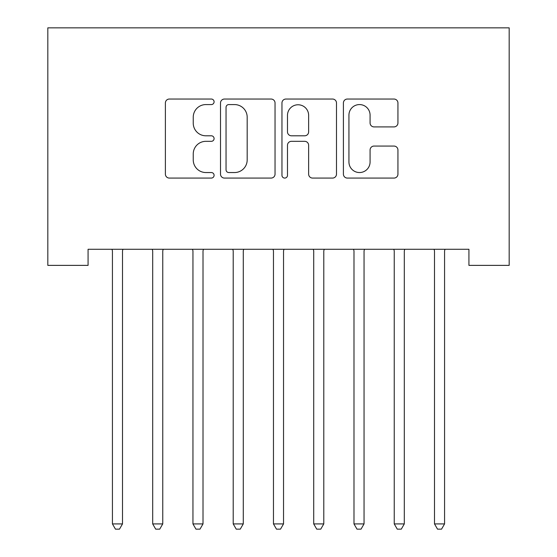 <?xml version="1.0" encoding="UTF-8"?>
<svg xmlns="http://www.w3.org/2000/svg" width="557" height="557" viewBox="0 0 557 557"><rect width="100%" height="100%" fill="white"/><g stroke="black" fill="none" stroke-linecap="round" stroke-linejoin="round"><path stroke-width="0.84" d="M214.09 101.813A2.764 2.764 0 0 0 211.319 99.042L169.335 99.042A3.955 3.955 0 0 0 165.387 102.996L165.387 174.125A3.955 3.955 0 0 0 169.335 178.08L211.319 178.08A2.764 2.764 0 0 0 214.09 175.309A2.764 2.764 0 0 0 211.319 172.545L205.888 172.545A12.644 12.644 0 0 1 193.244 159.901L193.244 153.976A12.644 12.644 0 0 1 205.888 141.325L211.319 141.325A2.764 2.764 0 0 0 214.09 138.561A2.764 2.764 0 0 0 211.319 135.797L205.888 135.797A12.644 12.644 0 0 1 193.244 123.153L193.244 117.221A12.644 12.644 0 0 1 205.888 104.577L211.319 104.577A2.764 2.764 0 0 0 214.09 101.813M393.987 126.905A3.955 3.955 0 0 0 397.942 122.951L397.942 102.996A3.955 3.955 0 0 0 393.987 99.042L347.359 99.042A3.955 3.955 0 0 0 343.404 102.996L343.404 174.125A3.955 3.955 0 0 0 347.359 178.08L393.987 178.08A3.955 3.955 0 0 0 397.942 174.125L397.942 150.021A3.955 3.955 0 0 0 393.987 146.066L374.032 146.066A3.955 3.955 0 0 0 370.078 150.021L370.078 161.976A10.569 10.569 0 0 1 359.509 172.545A10.569 10.569 0 0 1 348.94 161.976L348.94 115.146A10.569 10.569 0 0 1 359.509 104.577A10.569 10.569 0 0 1 370.078 115.146L370.078 122.951A3.955 3.955 0 0 0 374.032 126.905L393.987 126.905M468.924 249.271L88.076 249.271L88.076 265.376L47.818 265.376L47.818 27.85L509.182 27.85L509.182 265.376L468.924 265.376L468.924 249.271M275.04 102.996A3.955 3.955 0 0 0 271.092 99.042L224.464 99.042A3.955 3.955 0 0 0 220.509 102.996L220.509 174.125A3.955 3.955 0 0 0 224.464 178.08L271.092 178.08A3.955 3.955 0 0 0 275.04 174.125L275.04 102.996M285.908 99.042L332.536 99.042A3.955 3.955 0 0 1 336.491 102.996L336.491 174.125A3.955 3.955 0 0 1 332.536 178.08L312.581 178.08A3.955 3.955 0 0 1 308.634 174.125L308.634 145.28A3.955 3.955 0 0 0 304.679 141.325L291.443 141.325A3.955 3.955 0 0 0 287.489 145.28L287.489 175.309A2.764 2.764 0 0 1 284.724 178.08A2.764 2.764 0 0 1 281.96 175.309L281.96 102.996A3.955 3.955 0 0 1 285.908 99.042M228.809 104.577A2.764 2.764 0 0 0 226.045 107.341L226.045 169.781A2.764 2.764 0 0 0 228.809 172.545L234.539 172.545A12.644 12.644 0 0 0 247.183 159.901L247.183 117.221A12.644 12.644 0 0 0 234.539 104.577L228.809 104.577M308.634 115.348A10.569 10.569 0 0 0 298.058 104.772A10.569 10.569 0 0 0 287.489 115.348L287.489 131.842A3.955 3.955 0 0 0 291.443 135.797L304.679 135.797A3.955 3.955 0 0 0 308.634 131.842L308.634 115.348M112.145 249.863A4.024 4.024 -179.2 0 1 112.43 251.367A4.024 4.024 179.6 0 0 112.145 249.863L111.901 249.271M123.027 249.271L122.791 249.863A4.024 4.024 179.6 0 0 122.498 251.367L122.498 523.914L112.43 523.914L112.43 251.367M122.498 523.914L119.477 529.15L115.452 529.15L112.43 523.914M163.285 249.271L163.048 249.863A4.024 4.024 179.6 0 0 162.755 251.367L162.755 523.914L152.695 523.914L152.695 251.367A4.024 4.024 179.6 0 0 152.402 249.863L152.165 249.271M162.755 523.914L159.734 529.15L155.709 529.15L152.695 523.914M203.542 249.271L203.305 249.863A4.024 4.024 179.6 0 0 203.013 251.367L203.013 523.914L192.952 523.914L192.952 251.367A4.024 4.024 179.6 0 0 192.659 249.863L192.423 249.271M203.013 523.914L199.998 529.15L195.967 529.15L192.952 523.914M243.806 249.271L243.562 249.863A4.024 4.024 179.6 0 0 243.277 251.367L243.277 523.914L233.209 523.914L233.209 251.367A4.024 4.024 179.6 0 0 232.917 249.863L232.68 249.271M243.277 523.914L240.255 529.15L236.231 529.15L233.209 523.914M284.063 249.271L283.826 249.863A4.024 4.024 179.6 0 0 283.534 251.367L283.534 523.914L273.466 523.914L273.466 251.367A4.024 4.024 179.6 0 0 273.174 249.863L272.937 249.271M283.534 523.914L280.512 529.15L276.488 529.15L273.466 523.914M313.438 249.863A4.024 4.024 -179.2 0 1 313.723 251.367A4.024 4.024 179.6 0 0 313.438 249.863L313.194 249.271M324.32 249.271L324.083 249.863A4.024 4.024 179.6 0 0 323.791 251.367L323.791 523.914L313.723 523.914L313.723 251.367M323.791 523.914L320.769 529.15L316.745 529.15L313.723 523.914M353.695 249.863A4.024 4.024 -179.2 0 1 353.987 251.367A4.024 4.024 179.6 0 0 353.695 249.863L353.458 249.271M364.577 249.271L364.341 249.863A4.024 4.024 179.6 0 0 364.048 251.367L364.048 523.914L353.987 523.914L353.987 251.367M364.048 523.914L361.033 529.15L357.002 529.15L353.987 523.914M393.952 249.863A4.024 4.024 -179.2 0 1 394.245 251.367A4.024 4.024 179.6 0 0 393.952 249.863L393.715 249.271M404.835 249.271L404.598 249.863A4.024 4.024 179.6 0 0 404.305 251.367L404.305 523.914L394.245 523.914L394.245 251.367M404.305 523.914L401.291 529.15L397.266 529.15L394.245 523.914M434.209 249.863A4.024 4.024 -179.2 0 1 434.502 251.367A4.024 4.024 179.6 0 0 434.209 249.863L433.973 249.271M445.099 249.271L444.855 249.863A4.024 4.024 179.6 0 0 444.57 251.367L444.57 523.914L434.502 523.914L434.502 251.367M444.57 523.914L441.548 529.15L437.524 529.15L434.502 523.914"/></g></svg>

